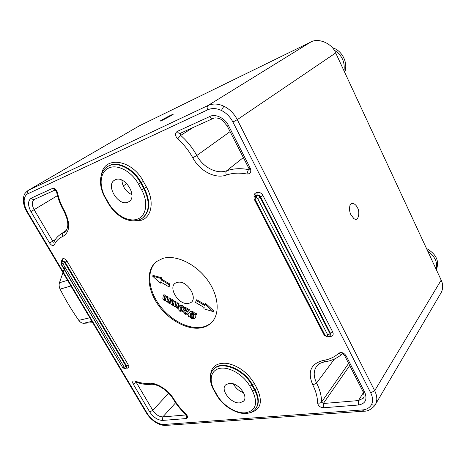 <?xml version="1.0" encoding="UTF-8"?>
<svg xmlns="http://www.w3.org/2000/svg" width="466" height="466" viewBox="0 0 466 466"><rect width="100%" height="100%" fill="white"/><g stroke="black" fill="none" stroke-linecap="round" stroke-linejoin="round"><path stroke-width="0.7" d="M64.628 267.804L59.444 282.757C58.856 284.848 59.077 286.974 60.102 289.13C65.502 299.836 71.735 310.245 78.801 320.358C80.222 322.291 81.835 323.258 83.653 323.258L92.816 322.781M24.156 200.788C24.133 204.341 25.24 208.04 27.477 211.884L147.046 413.109C149.062 416.429 151.724 419.202 155.021 421.439C158.347 423.594 161.411 424.596 164.218 424.456L362.303 409.964C366.719 409.573 369.806 407.756 371.559 404.511C373.144 401.15 372.864 397.277 370.726 392.89L232.913 122.028C230.14 116.774 226.301 112.912 221.391 110.448C216.457 108.182 211.896 107.972 207.714 109.819L27.989 193.705C25.572 194.928 24.296 197.293 24.156 200.788L23.306 199.46L23.795 196.157C24.354 195.365 23.253 194.485 28.036 190.483L139.235 125.89L28.496 190.245L207.97 105.526C212.828 103.353 218.129 103.574 223.878 106.196C229.592 109.05 234.06 113.541 237.27 119.663L374.676 390.7C377.157 395.803 377.466 400.306 375.602 404.208L374.681 405.694M28.036 190.483L28.496 190.245C27.43 191.054 27.267 192.208 27.989 193.705M162.756 258.414L156.489 261.572C145.957 269.692 146.924 288.605 157.724 304.281C168.436 320.002 187.454 330.499 201.411 327.819C205.11 327.103 208.267 325.565 210.877 323.218C220.325 314.847 219.107 295.642 207.259 279.676C195.51 263.651 175.635 254.436 162.756 258.414M193.151 127.503L180.697 135.414L177.628 138.868C175.012 135.822 174.867 133.34 177.196 131.429L209.857 116.5C215.088 113.349 225.375 118.312 228.503 125.587L250.294 168.238C251.535 172.082 250.399 174.004 246.887 174.01L248.395 169.583L249.118 168.966M246.887 174.01C239.442 172.583 232.627 172.933 226.435 175.059C215.257 179.148 199.873 171.127 192.778 157.788C188.771 150.524 183.72 144.221 177.628 138.868M346.122 355.82L344.496 355.354L342.469 353.706C341.508 354.539 340.291 354.381 338.829 353.234C341.432 351.859 343.867 352.721 346.122 355.82L364.738 392.273C367.534 399.449 365.478 403.69 358.57 405.001L323.334 407.773C320.119 407.441 318.196 405.816 317.567 402.915C319.297 403.381 320.631 403.096 321.581 402.053L348.62 363.422M317.567 402.915C317.538 397.242 315.96 391.277 312.82 385.015C307.315 371.996 310.676 363.835 322.891 360.538C329.217 359.56 334.524 357.125 338.829 353.234M186.272 418.561L162.582 420.425C157.718 420.198 153.442 417.379 149.749 411.973L133.206 384.071C132.128 381.59 132.74 380.582 135.041 381.054C140.027 382.97 144.641 383.722 148.887 383.308C156.512 382.295 168.517 389.914 174.144 399.583C177.296 404.803 181.239 409.626 185.975 414.047C188.002 416.412 188.101 417.92 186.272 418.561L186.295 415.159M57.481 192.58L55.169 189.889L52.542 188.404C54.761 188.107 56.409 189.499 57.481 192.58C58.739 198.784 61.063 204.894 64.448 210.906C70.611 223.622 70.034 232.161 62.706 236.524C58.92 238.132 56.147 240.87 54.388 244.743C53.124 246.182 51.528 245.623 49.6 243.071L55.32 239.541M156.32 261.7C146.522 270.321 148.031 289.031 158.883 304.339C169.653 319.693 188.328 329.806 202.069 327.155C205.762 326.433 208.919 324.901 211.529 322.554L211.931 322.175M186.091 309.96L184.443 310.653M188.445 311.09L189.598 309.814L185.066 307.129L184.437 307.845L188.858 310.467L188.299 311.212L185.218 312.086L184.816 312.587L185.497 313.834L186.371 313.886L186.586 313.496L187.81 314.346L187.361 315.004L185.27 314.696L183.54 311.911L184.519 310.874L186.715 310.333L184.216 308.847L184.437 307.845M186.738 313.315L186.179 313.146L185.538 311.975L184.816 312.587M187.454 314.929L188.549 313.694L187.215 312.773L186.586 313.496M194.654 318.639L195.959 316.868L195.901 314.905M188.905 315.435L188.153 316.169L189.062 315.901L188.864 313.618L189.435 312.47C190.239 311.777 191.322 311.83 192.679 312.628L194.555 314.288L195.452 314.026L195.982 314.882L195.038 315.156L195.242 317.486L194.508 318.761L191.398 318.429L189.528 316.752L188.672 316.997L188.153 316.169M195.982 314.882L196.728 314.27L196.128 313.309L195.231 313.571L193.361 311.935C191.98 311.125 190.879 311.072 190.058 311.777L189.959 311.882M196.093 300.448L195.615 302.498L204.16 307.513L203.84 308.824L213.038 311.556L213.877 310.997L205.611 303.395L204.656 305.469L196.093 300.448L196.722 299.725L204.889 304.508M152.545 276.076L153.087 275.377L161.929 277.864L161.679 279.216L169.933 284.044L169.507 286.2L168.768 286.741L169.175 284.679L160.916 279.839L161.16 278.511L152.545 276.076L160.287 283.223L160.531 281.901L168.768 286.741M161.114 282.245L160.287 283.223M177.191 282.466C187.845 279.14 200.089 301.351 188.771 303.267C178.257 306.226 166.228 284.825 177.191 282.466M182.084 311.865L183.691 309.506C184.256 308.049 183.744 306.645 182.154 305.294L180.109 305.259L179.474 305.941L181.466 305.976C183.022 307.286 183.517 308.667 182.963 310.111L181.833 312.004L180.237 311.69L178.886 310.234L178.734 307.583L179.474 305.941M177.435 308.271L178.158 307.706L179.037 303.558L177.686 302.754L177.045 303.465L178.297 304.205L177.435 308.271L176.294 307.589L176.41 307.036L174.814 306.809L173.62 305.376L172.065 305.172L170.806 303.622L171.377 300.098L172.618 300.832L172.111 304.018L172.589 304.566L173.469 304.578L174.202 301.776L175.443 302.516L174.983 304.747L175.402 306.238L176.311 306.273L177.045 303.465M173.725 304.036L172.839 303.395L173.358 300.191L172.018 299.393L171.377 300.098M176.567 305.725L176.09 305.562L175.711 304.147L176.189 301.869L174.843 301.071L174.202 301.776M169.379 303.471L170.107 302.917L170.94 298.758L169.601 297.966L168.96 298.665L170.195 299.399L169.379 303.471L168.243 302.795L168.354 302.242L166.776 302.02L165.593 300.593L164.049 300.395L162.797 298.857L163.333 295.327L164.562 296.056L164.09 299.248L164.568 299.789L165.424 299.801L166.135 296.988L167.37 297.722L166.927 299.958L167.352 301.45L168.249 301.485L168.96 298.665M165.68 299.265L164.824 298.63L165.314 295.421L163.98 294.634L163.333 295.327M168.5 300.937L168.051 300.78L167.667 299.364L168.115 297.087L166.781 296.294L166.135 296.988M162.36 120.245L160.077 121.183C159.821 120.933 169.502 115.743 170.952 115.137L173.294 114.199C173.032 114.718 163.741 119.669 162.36 120.245M207.714 109.819C206.852 107.85 206.939 106.417 207.97 105.526L310.525 42.179L139.235 125.89M310.525 42.179C318.138 37.455 332.077 43.315 335.695 52.938L237.27 119.663L232.913 122.028M357.381 207.743C360.008 210.638 359.024 222.597 353.834 218.531L350.991 214.873C349.681 212.647 349.296 209.648 349.826 205.879C351.51 200.601 356.513 204.906 357.381 207.743M370.726 392.89L374.664 390.718L441.18 280.13L335.695 52.938M441.18 280.13C443.399 284.866 443.178 289.398 440.516 293.737L375.771 403.859M239.868 402.851L243.468 401.232C249.071 396.217 237.433 381.829 228.992 383.367L225.655 384.881C219.981 389.85 231.287 404.115 239.868 402.851M243.578 392.733C239.07 391.114 235.685 388.178 233.419 383.92M127.859 202.197L129 201.603C138.041 196.454 124.702 174.995 115.329 179.76L114.502 180.196C105.357 185.322 118.358 206.578 127.859 202.197M131.919 194.73C125.902 191.689 122.541 186.814 121.842 180.103M180.575 133.183L180.435 133.259C179.253 133.655 178.175 133.043 177.196 131.429M180.453 133.253L180.697 135.414C187.181 141.099 192.551 147.804 196.803 155.528C203.071 167.387 216.76 174.47 226.662 170.783C233.233 168.494 240.479 168.092 248.395 169.583M250.294 168.238L248.92 168.453L249.409 167.847M324.598 361.878C320.824 362.746 318.4 363.934 317.311 365.443C313.449 370.091 313.204 375.951 316.583 383.017C319.909 389.681 321.575 396.024 321.581 402.053L323.311 403.509L358.476 400.574L363.264 398.209L363.719 397.492M323.334 407.773L323.311 403.509L349.71 365.554M186.709 414.862L186.452 415.48L185.666 414.39L185.975 414.047M133.206 384.071L136.27 382.394L152.784 410.313C155.661 414.548 159.005 416.744 162.809 416.901L186.155 414.95M150.425 384.363C145.8 384.759 140.895 383.961 135.711 381.969L135.041 381.054M62.706 236.524C61.984 235.08 62.112 233.915 63.091 233.041L64.663 232.155M34.338 199.401L34.263 199.442C31.717 201.603 31.7 205.063 34.204 209.834L52.827 241.318M54.388 244.743L53.747 242.402C55.221 239.145 57.376 236.536 60.219 234.584L65.665 231.229M55.169 189.889L55.547 189.796M343.995 70.82C345.131 61.862 341.828 54.936 334.081 50.037M344.689 72.317C348.434 63.056 342.108 50.328 332.328 47.701M436.147 269.29C437.807 262.37 435.017 256.364 427.782 251.279M436.322 269.663C439.607 261.216 436.322 254.145 426.466 248.436M161.929 277.864L161.16 278.511M161.679 279.216L160.916 279.839M169.933 284.044L169.175 284.679M213.038 311.556L204.982 304.147M193.361 311.935L192.679 312.628M195.231 313.571L194.555 314.288M196.128 313.309L195.452 314.026M195.959 316.868L195.242 317.486M190.233 314.451L190.18 315.575L193.553 314.585L192.516 313.577L190.792 313.432L190.233 314.451L191.147 313.268M193.908 315.482L190.53 316.461L191.602 317.468L193.454 317.527L193.908 315.482M193.751 317.049L192.277 316.775L191.602 317.468M192.277 316.775L191.526 316.169M193.233 314.16L190.885 314.853L190.18 315.575M190.885 314.853L190.955 313.834M185.153 310.181L184.519 310.874M188.549 313.694L187.81 314.346M186.179 313.146L185.497 313.834M189.598 309.814L188.858 310.467M180.505 304.985L179.864 305.679M182.154 305.294L181.466 305.976M183.691 309.506L182.963 310.111M180.039 308.364L180.424 310.81L181.227 310.647L181.658 309.325L181.274 306.873L180.47 307.036L180.039 308.364L180.767 307.752L181.035 306.774M181.414 310.234L180.424 310.81M181.111 310.123L180.767 307.752M180.808 306.762L180.47 307.036M179.037 303.558L178.297 304.205M176.09 305.562L175.402 306.238M176.189 301.869L175.443 302.516M173.282 303.89L172.589 304.566M172.839 303.395L172.111 304.018M173.358 300.191L172.618 300.832M170.94 298.758L170.195 299.399M168.051 300.78L167.352 301.45M168.115 297.087L167.37 297.722M165.267 299.125L164.568 299.789M164.824 298.63L164.09 299.248M165.314 295.421L164.562 296.056M59.444 282.757L67.57 280.311M60.102 289.13L70.943 285.978M83.653 323.258L91.971 321.359M78.801 320.358L89.839 317.771M27.477 211.884L26.981 212.024C24.535 207.853 23.312 203.735 23.306 199.664M147.046 413.109L146.359 412.859L26.993 212.042M101.565 174.301C104.337 155.516 132.059 159.413 143.359 181.402L146.516 187.151C154.502 201.254 151.741 216.987 141.483 220.226L133.334 220.896M210.481 376.05C210.964 366.684 216.544 362.455 227.216 363.369C238.51 365.827 247.551 372.544 254.343 383.524L257.086 388.516C263.185 402.059 260.71 410.162 249.66 412.812M61.436 261.31L62.316 258.91L62.962 258.688C64.384 258.438 65.729 259.253 67.005 261.141L128.243 364.826C129.164 366.637 128.983 367.744 127.707 368.134L125.971 368.14M254.145 197.2C253.685 195.044 254.308 193.6 256.026 192.854L257.115 192.481C259.457 191.986 261.403 192.982 262.94 195.475L332.73 331.978C333.691 334.349 333.085 335.829 330.912 336.417L328.862 336.627M49.6 243.071L30.937 211.605C27.616 205.127 27.762 200.619 31.373 198.079L52.542 188.404M371.559 404.511C373.371 405.408 374.716 405.309 375.602 404.208M221.391 110.448L223.878 106.196M155.021 421.439L155.137 422.021C158.714 424.38 162.197 425.51 165.593 425.417M164.218 424.456L165.943 425.394L363.707 411.204M213.084 369.957L213.853 369.119C221.443 360.544 243.945 369.66 251.925 385.126L254.669 390.118C258.851 398.273 258.98 404.727 255.059 409.474C252.904 411.787 250.032 413.103 246.45 413.418M255.741 408.647C259.364 403.882 259.143 397.539 255.071 389.628L252.322 384.636C244.353 369.183 221.863 360.084 214.273 368.658L213.853 369.119C209.956 372.258 208.599 381.042 213.778 390.019L214.325 390.205L217.016 394.976C222.666 405.309 235.947 413.75 245.425 412.806C255.782 410.796 258.187 403.603 252.654 391.224L249.898 386.238C243.963 375.299 229.936 366.812 220.546 368.239C211.063 369.509 208.389 379.854 214.325 390.205M252.654 391.224L257.086 388.516M249.898 386.238L254.343 383.524M138.489 184.128C131.767 171.471 117.321 163.793 108.782 168.028C99.934 171.75 98.646 185.847 105.52 197.596L108.601 203.06C115.224 214.89 128.441 222.428 137.336 219.177C146.324 216.102 148.619 202.39 141.658 189.872L138.489 184.128L141.186 182.585C133.649 168.296 116.983 160.257 108.147 166.234L109.009 165.826C118.102 161.283 133.509 169.449 140.668 182.946L143.831 188.695C150.192 201.988 149.65 211.867 142.194 218.321C130.69 225.497 115.632 216.241 108.188 203.159M142.73 217.919C150.157 211.453 150.693 201.592 144.344 188.328L141.186 182.585L143.359 181.402M141.658 189.872L146.516 187.151M362.303 409.964L364.039 411.181C367.505 411.402 371.07 409.556 374.728 405.636M209.857 116.5C210.853 118.195 211.937 118.847 213.108 118.469C215.379 116.914 221.216 118.947 222.305 120.193L227.198 125.966L228.503 125.587M192.778 157.788L196.803 155.528L230.082 131.61M243.357 157.566L226.662 170.783C225.725 171.773 225.649 173.201 226.435 175.059M364.738 392.273L363.072 391.685C364.36 395.599 364.424 397.772 363.264 398.209L363.76 397.393M358.57 405.001L358.476 400.574L363.457 392.506M334.483 358.995L316.583 383.017L312.82 385.015M342.242 353.915C337.483 358.127 331.71 360.766 324.924 361.826L322.891 360.538M175.6 402.799L162.809 416.901L162.582 420.425M149.749 411.973L152.784 410.313L168.663 393.246M148.887 383.308L150.757 384.328C156.576 383.477 168.063 390.094 173.375 399.339L174.144 399.583M56.596 191.992C57.924 198.458 60.335 204.801 63.836 211.011L64.448 210.906M57.452 195.627L30.937 211.605M34.577 199.279L34.437 199.355C33.267 199.774 32.247 199.349 31.373 198.079M62.316 258.91L62.077 260.896L61.693 261.17M62.077 260.896L62.724 260.675L62.077 260.896M61.384 261.35L61.285 264.024L60.964 264.041L61.384 261.35L61.896 260.983M126.152 367.983L126.542 367.61L126.461 365.804L65.147 262.148L64.652 262.509L126.024 366.218L128.243 364.826M124.236 367.202L126.024 366.218L126.105 368.029L125.296 368.443L124.131 367.86L124.236 367.202L62.794 263.517L61.984 263.028L61.337 263.243M67.005 261.141L65.147 262.148L62.724 260.675L62.962 258.688M61.984 263.028L62.228 261.036L64.652 262.509L62.794 263.517M126.443 367.709L127.02 368.245M126.612 367.54L127.707 368.134M61.285 264.024L122.64 367.453L124.131 367.86M122.64 367.453L60.982 264.065M123.443 367.971L125.109 368.472M256.026 192.854L255.951 195.359L254.949 196.046L257.04 194.986L255.479 195.767L255.112 199.361L254.325 199.419C253.754 198.085 253.964 196.961 254.949 196.046M330.114 335.712L330.441 333.237L260.535 196.786L260.069 197.2L330.056 333.743L332.73 331.978M327.767 335.002L330.056 333.743L329.963 335.904L328.594 336.691L327.406 335.893L327.767 335.002L257.663 198.51L256.498 197.904L255.403 198.271M262.94 195.475L260.535 196.786C259.614 195.295 258.449 194.689 257.04 194.986L257.115 192.481M256.498 197.904L256.574 195.394C257.978 195.103 259.143 195.703 260.069 197.2L257.663 198.51M329.578 336.26L329.788 336.592M330.161 335.642L330.912 336.417M255.112 199.361L325.128 335.421L326.276 336.073L327.406 335.893M325.128 335.421L324.237 335.2L254.337 199.442M326.276 336.073L327.464 336.866L328.413 336.72M105.52 197.596L105.095 197.689C98.274 185.969 98.978 171.692 107.605 166.572M105.106 197.706L108.176 203.141L108.601 203.06M213.812 390.083L216.469 394.784L217.016 394.976M123.245 185.951L126.758 183.569M242.961 392.523L243.275 392.162M175.711 304.147L174.983 304.747M172.874 302.568L172.14 303.168M167.667 299.364L166.927 299.958M164.853 297.803L164.114 298.391M211.529 322.554L210.877 323.218M353.181 217.995L353.834 218.531M243.468 401.232L243.887 400.719M155.056 421.969C151.491 419.557 148.613 416.552 146.417 412.958M180.493 133.224L213.038 118.498M227.21 125.989L248.92 168.453M248.937 168.488L249.211 169.414M344.543 355.447L363.072 391.685M185.666 414.385C180.779 409.83 176.701 404.843 173.434 399.438M63.854 211.046C68.904 221.303 69.108 228.387 64.454 232.301M60.219 234.584L66.353 230.291M34.268 199.442L55.233 189.942M122.296 367.4L124.416 368.577M324.266 335.252L327.283 336.895M246.252 413.435C236.052 414.332 222.445 405.606 216.504 394.848M190.058 311.777L189.435 312.47M184.507 310.583L183.878 311.271"/></g></svg>
